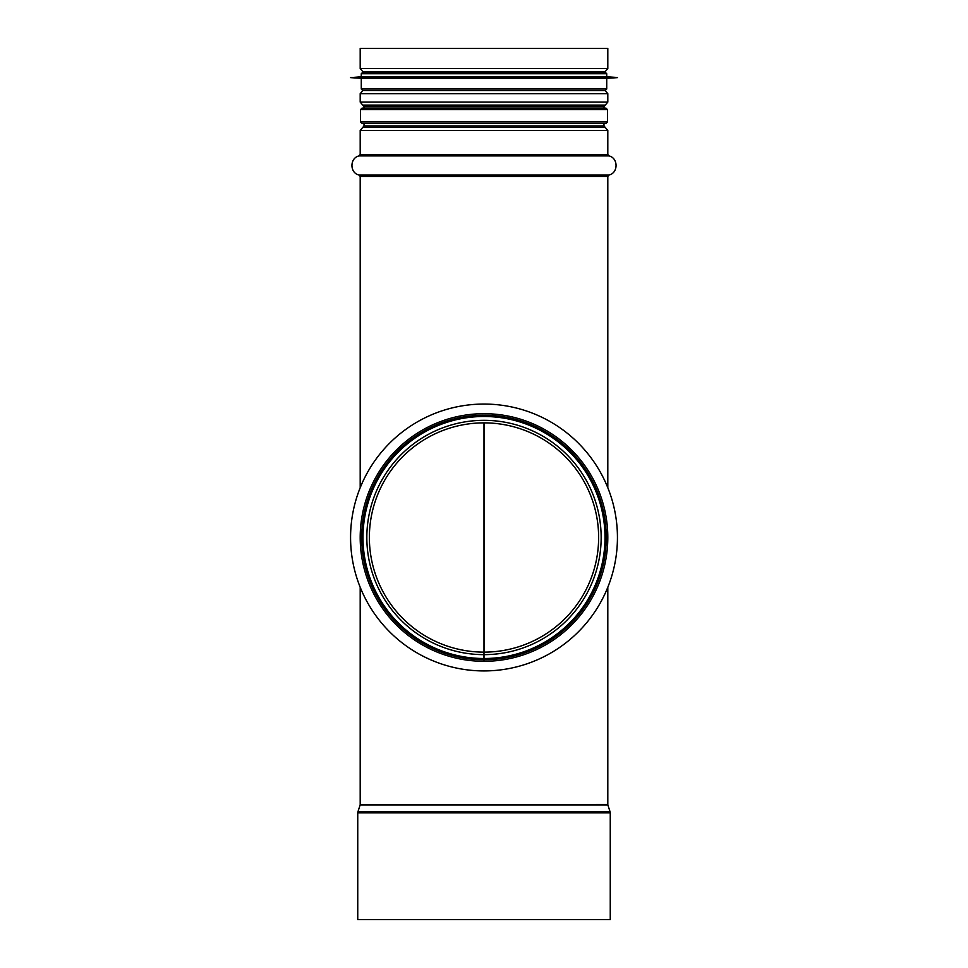 <?xml version="1.0" encoding="UTF-8"?>
<svg xmlns="http://www.w3.org/2000/svg" width="968" height="968" viewBox="0 0 968 968"><rect width="100%" height="100%" fill="white"/><g stroke="black" fill="none" stroke-linecap="round" stroke-linejoin="round"><path stroke-width="1.45" d="M484.218 422.859L484.218 652.13M484 422.859L484 652.13A114.635 114.635 0 0 0 583.305 480.237A114.635 114.635 0 0 0 384.792 480.067A114.635 114.635 0 0 0 483.794 652.13L483.782 661.301A123.807 123.807 0 0 1 376.854 475.469A123.807 123.807 0 0 1 591.254 475.651A123.807 123.807 0 0 1 484 661.301L484 652.13M484 657.478A119.984 119.984 0 0 1 483.794 657.478L484 654.913M357.749 919.6L610.251 919.6L610.251 812.854L357.749 812.854L357.749 919.6M607.807 68.546L360.193 68.546L360.193 48.4L607.807 48.4L607.807 68.546L605.278 71.559L362.722 71.559L366.449 72.213M484 659.765A122.27 122.27 0 0 0 589.923 476.425A122.27 122.27 0 0 0 378.173 476.232A122.27 122.27 0 0 0 483.782 659.765M484 108.126L362.032 108.126L360.507 109.662L607.493 109.662L605.968 108.126L484 108.126M360.507 121.883L362.032 123.408L605.968 123.408L607.493 121.883L360.507 121.883L360.507 109.662M350.573 537.494A133.427 133.427 0 0 1 550.719 421.939A133.427 133.427 0 0 1 550.719 653.049A133.427 133.427 0 0 1 350.573 537.494M361.27 76.799L606.73 76.799L606.73 73.737L605.206 72.213L362.794 72.213L361.27 73.737L361.27 76.799L350.573 77.634L617.427 77.634L350.573 77.488M606.73 76.799L617.427 77.488M617.427 77.634L606.73 78.323L361.27 78.323L350.573 77.634M606.73 78.323L606.73 89.02L605.206 90.556L362.794 90.556L361.27 89.02L606.73 89.02M610.106 811.922L607.88 804.952L360.12 804.952L357.894 811.922L610.106 811.922L610.251 812.854M360.12 804.952L607.807 804.493L607.807 587.261M360.193 487.727L360.193 176.527L607.807 176.527L608.92 175.051L606.658 175.051M360.193 176.527L359.08 175.051L608.92 175.051C618.431 173.006 618.431 157.953 608.92 155.896L607.807 154.432L607.807 130.45L360.193 130.45L360.193 154.432L607.807 154.432M359.08 175.051C349.569 173.006 349.569 157.953 359.08 155.896L608.92 155.896M605.278 127.437L362.722 127.437L605.278 127.437L607.807 130.45M362.758 127.425L364.016 125.925L603.984 125.925L603.984 123.408M364.016 108.126L364.016 106.601L603.984 106.601L605.278 105.088L362.722 105.088L605.242 105.088M362.722 105.088L360.193 102.076L607.807 102.076L605.278 105.088M360.193 102.076L360.193 93.678L607.807 93.678L607.807 102.076M363.351 90.556L605.278 90.665L607.807 93.678M484 658.506A121.012 121.012 0 0 0 588.834 477.055A121.012 121.012 0 0 0 379.274 476.873A121.012 121.012 0 0 0 483.794 658.506M484 654.646A117.152 117.152 0 0 0 585.495 478.978A117.152 117.152 0 0 0 382.602 478.797A117.152 117.152 0 0 0 483.794 654.646M606.73 73.737L361.27 73.737M357.894 811.922L357.749 812.854M607.807 487.727L607.807 176.527M360.193 804.493L360.193 587.261M359.08 155.896L360.193 154.432M362.722 127.437L360.193 130.45M605.242 127.425L603.984 125.925M603.984 108.126L603.984 106.601M364.016 125.925L364.016 123.408M364.016 106.601L362.758 105.088M362.722 90.665L360.193 93.678M604.649 90.556L605.278 90.665M601.551 72.213L605.278 71.559M360.193 68.546L362.722 71.559M607.493 121.883L607.493 109.662M361.27 78.323L361.27 89.02"/></g></svg>
